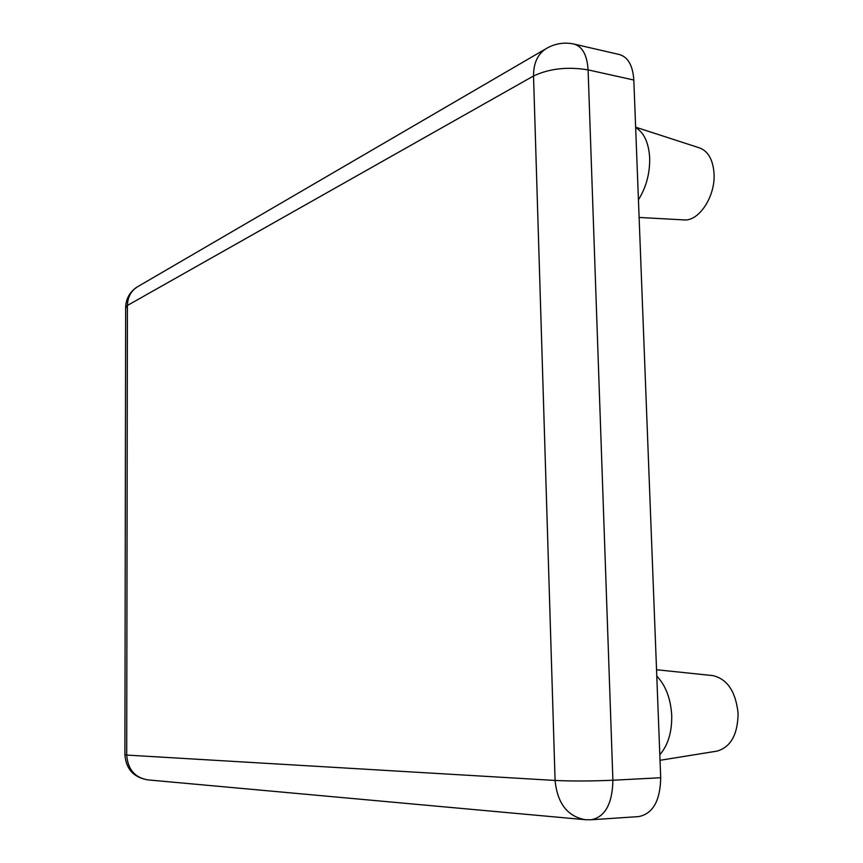 <?xml version="1.0" encoding="UTF-8"?>
<svg xmlns="http://www.w3.org/2000/svg" width="863" height="863" viewBox="0 0 863 863"><rect width="100%" height="100%" fill="white"/><g stroke="black" fill="none" stroke-linecap="round" stroke-linejoin="round"><path stroke-width="1.29" d="M635.632 127.163L699.807 147.994C708.286 151.403 713.032 159.903 714.035 173.517C715.556 196.343 698.954 221.435 684.046 219.914L639.116 217.444M635.643 127.497C644.078 132.611 648.749 142.74 649.677 157.886C649.968 173.344 646.225 187.303 638.437 199.774M656.538 669.742L712.881 675.61C727.358 679.052 735.761 691.619 738.092 713.345C737.8 734.467 730.788 747.056 717.067 751.112L660.033 760.292M656.786 676.053C665.74 685.567 670.713 698.652 671.716 715.319C672.04 731.997 668.081 745.147 659.817 754.747M633.82 80.022L588.091 69.881C587.153 55.232 582.503 46.634 574.111 44.089L619.483 54.552C628.059 57.131 632.838 65.631 633.82 80.022L660.702 777.736C660.238 800.756 652.913 813.701 638.739 816.592L591.306 819.764C605.19 816.851 612.396 803.68 612.903 780.228L660.702 777.736M574.111 44.089C565.006 42.114 556.236 43.301 547.811 47.659C538.285 52.826 533.528 62.265 533.528 75.987C549.407 68.544 567.584 66.516 588.091 69.881L612.903 780.228C591.392 781.166 572.126 781.242 555.082 780.454L533.528 75.987L127.411 305.459L126.71 755.082L555.082 780.454C557.379 803.41 567.487 816.495 585.405 819.721L591.306 819.764M545.028 49.288L138.716 286.084C131.5 290.054 127.724 296.505 127.411 305.459L125.653 307.832L124.898 754.769L126.71 755.082C127.821 769.44 134.898 777.703 147.918 779.893L584.51 819.634M124.898 754.845C126.106 769.213 133.776 777.563 147.918 779.893M136.44 287.422C129.59 292.266 125.998 298.9 125.653 307.314"/></g></svg>
